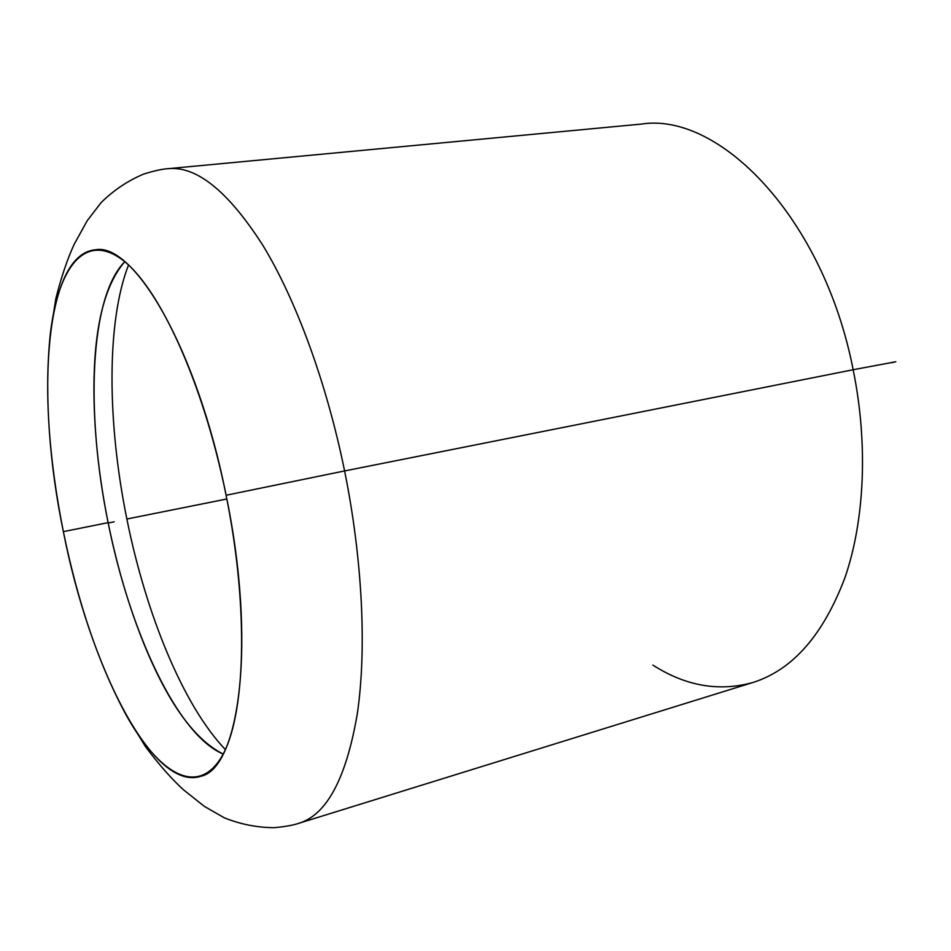 <?xml version="1.0" encoding="UTF-8"?>
<svg xmlns="http://www.w3.org/2000/svg" width="951" height="951" viewBox="0 0 951 951"><rect width="100%" height="100%" fill="white"/><g stroke="black" fill="none" stroke-linecap="round" stroke-linejoin="round"><path stroke-width="1.43" d="M126.578 715.806C158.924 773.508 197.095 796.926 221.238 757.448C245.334 718.445 249.412 610.09 226.088 495.257C203.038 381.149 157.854 284.634 120.955 258.791C83.843 232.567 57.916 268.86 50.284 334.146C44.317 392.05 48.691 457.883 63.372 531.645C78.196 604.123 99.261 665.51 126.578 715.806L145.455 746.642C159.245 764.937 171.965 779.356 183.614 789.912L204.394 806.4L224.246 817.777C240.401 824.279 257.02 827.584 274.114 827.679C285.027 826.704 293.36 825.218 299.137 823.197C326.835 814.638 346.2 778.275 357.255 714.118C366.765 650.092 362.652 560.222 344.595 470.935L853.166 369.737C868.287 444.046 864.637 520.506 844.999 577.53C823.293 635.03 792.575 670.027 752.823 682.521C792.575 670.027 823.293 635.03 844.999 577.53C864.637 520.506 868.287 444.046 853.166 369.737L344.595 470.935C326.597 382.599 295.951 299.66 262.856 245.334C228.347 191.496 196.821 165.938 168.291 168.66C196.821 165.938 228.347 191.496 262.856 245.334C295.951 299.66 326.597 382.599 344.595 470.935C362.652 560.222 366.765 650.092 357.255 714.118C346.2 778.275 326.835 814.638 299.137 823.197L752.823 682.521C719.015 691.888 685.695 686.075 652.897 665.106M641.188 124.106C719.206 111.659 823.554 217.708 853.166 369.737L895.818 361.749L853.166 369.737C823.554 217.708 719.206 111.659 641.188 124.106L168.291 168.66C162.181 169.016 153.919 170.847 143.47 174.152C127.731 180.809 113.656 190.248 101.246 202.468L87.278 220.596L74.44 243.801C67.747 258.018 61.553 276.23 55.859 298.424L50.284 334.146M891.705 362.711L895.818 361.749M126.863 519.02C145.907 613.823 183.21 705.642 225.363 749.531C183.21 705.642 145.907 613.823 126.863 519.02L226.837 498.99L126.863 519.02C107.368 423.159 106.215 322.425 128.504 265.032C106.215 322.425 107.368 423.159 126.863 519.02M114.191 521.826L108.2 523.014L114.191 521.826M226.088 495.257L344.595 470.935L226.088 495.257C197.523 350.277 134.186 242.374 95.552 249.768C44.186 253.893 35.425 398.148 63.372 531.645C89.216 664.464 152.231 792.112 200.804 776.289C239.759 768.325 256.532 641.509 226.088 495.257M108.129 522.634C116.949 566.107 128.861 606.453 143.863 643.684C167.899 702.753 194.325 739.533 223.152 754.036C177.231 734.826 129.586 630.87 108.129 522.634L63.372 531.645L108.129 522.634C85.661 413.542 89.394 297.461 124.736 261.727C103.695 286.192 93.448 330.306 93.959 394.083C94.446 435.225 99.166 478.068 108.129 522.634"/></g></svg>
